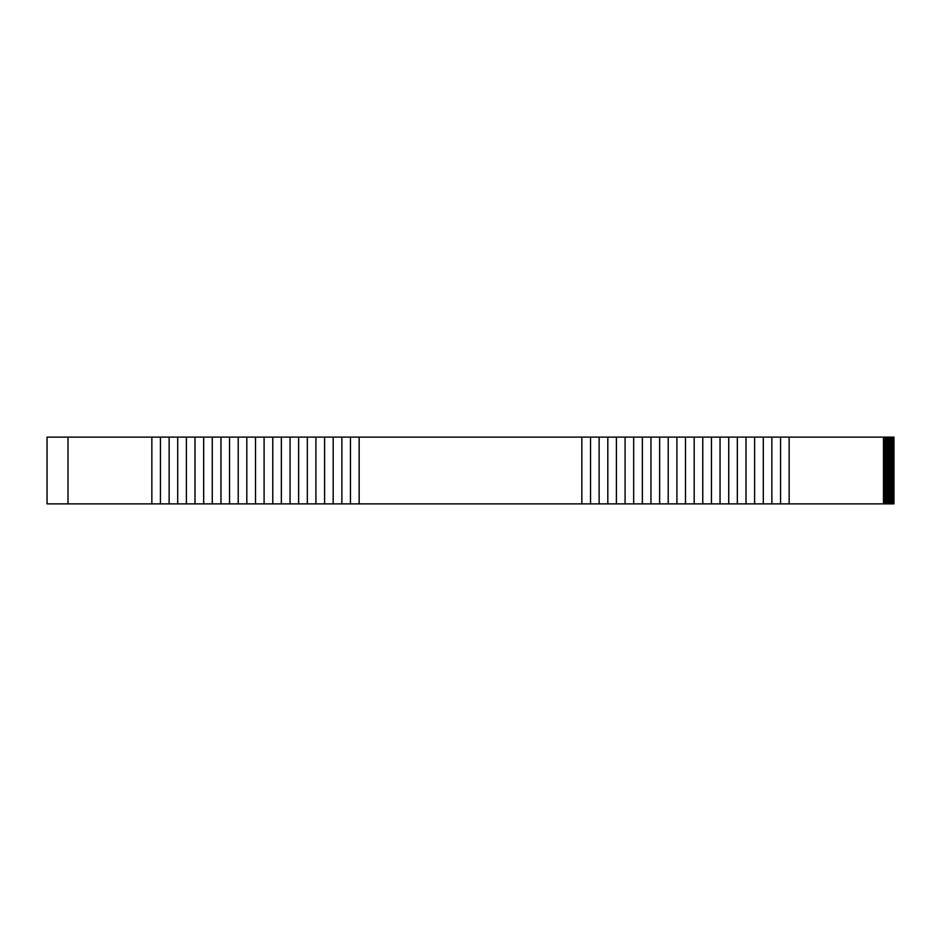 <?xml version="1.0" encoding="UTF-8"?>
<svg xmlns="http://www.w3.org/2000/svg" width="941" height="941" viewBox="0 0 941 941"><rect width="100%" height="100%" fill="white"/><g stroke="black" fill="none" stroke-linecap="round" stroke-linejoin="round"><path stroke-width="1.41" d="M47.05 437.13L47.05 503.87L151.854 503.87L151.854 437.13L47.05 437.13M883.481 501.647L893.95 501.647L883.481 502.176M883.481 500.341L893.95 500.341L883.481 500.859M883.481 499.036L893.95 499.036L883.481 499.553M883.481 497.718L893.95 497.718L883.481 498.248M883.481 496.413L893.95 496.413L883.481 496.93M883.481 495.107L893.95 495.107L883.481 495.625M883.481 493.79L893.95 493.79L883.481 494.319M883.481 492.484L893.95 492.484L883.481 493.013M883.481 491.178L893.95 491.178L883.481 491.696M883.481 489.873L893.95 489.873L883.481 490.39M883.481 488.555L893.95 488.555L883.481 489.085M883.481 487.25L893.95 487.25L883.481 487.779M883.481 485.944L893.95 485.944L883.481 486.462M883.481 484.639L893.95 484.639L883.481 485.156M883.481 483.321L893.95 483.321L883.481 483.85M883.481 482.015L893.95 482.015L883.481 482.545M883.481 480.71L893.95 480.71L883.481 481.227M883.481 479.404L893.95 479.404L883.481 479.922M883.481 478.087L893.95 478.087L883.481 478.616M883.481 476.781L893.95 476.781L883.481 477.31M883.481 475.476L893.95 475.476L883.481 475.993M883.481 474.17L893.95 474.17L883.481 474.687M883.481 472.853L893.95 472.853L883.481 473.382M883.481 471.547L893.95 471.547L883.481 472.076M883.481 470.241L893.95 470.241L883.481 470.759M883.481 468.924L893.95 468.924L883.481 469.453M883.481 467.618L893.95 467.618L883.481 468.147M883.481 466.313L893.95 466.313L883.481 466.83M883.481 465.007L893.95 465.007L883.481 465.524M883.481 463.69L893.95 463.69L883.481 464.219M883.481 462.384L893.95 462.384L883.481 462.913M883.481 461.078L893.95 461.078L883.481 461.596M883.481 459.773L893.95 459.773L883.481 460.29M883.481 458.455L893.95 458.455L883.481 458.985M883.481 457.15L893.95 457.15L883.481 457.679M883.481 455.844L893.95 455.844L883.481 456.361M883.481 454.538L893.95 454.538L883.481 455.056M883.481 453.221L893.95 453.221L883.481 453.75M883.481 451.915L893.95 451.915L883.481 452.445M883.481 450.61L893.95 450.61L883.481 451.127M883.481 449.304L893.95 449.304L883.481 449.822M883.481 447.987L893.95 447.987L883.481 448.516M883.481 446.681L893.95 446.681L883.481 447.21M883.481 445.375L893.95 445.375L883.481 445.893M883.481 444.07L893.95 444.07L883.481 444.587M883.481 442.752L893.95 442.752L883.481 443.282M883.481 441.447L893.95 441.447L883.481 441.964M883.481 440.141L893.95 440.141L883.481 440.659M883.481 438.824L893.95 438.824L883.481 439.353M893.95 438.824L893.95 437.13L581.844 437.13L581.844 503.87L883.481 503.87L883.481 437.13M893.95 438.047L883.481 438.047M883.481 502.953L893.95 502.953L893.95 503.87L883.481 503.87M151.854 437.13L359.156 437.13L359.156 503.87L581.844 503.87M359.156 503.87L151.854 503.87M893.95 440.141L893.95 439.353M893.95 441.447L893.95 440.659M893.95 442.752L893.95 441.964M893.95 444.07L893.95 443.282M893.95 445.375L893.95 444.587M893.95 446.681L893.95 445.893M893.95 447.987L893.95 447.21M893.95 449.304L893.95 448.516M893.95 450.61L893.95 449.822M893.95 451.915L893.95 451.127M893.95 453.221L893.95 452.445M893.95 454.538L893.95 453.75M893.95 455.844L893.95 455.056M893.95 457.15L893.95 456.361M893.95 458.455L893.95 457.679M893.95 459.773L893.95 458.985M893.95 461.078L893.95 460.29M893.95 462.384L893.95 461.596M893.95 463.69L893.95 462.913M893.95 465.007L893.95 464.219M893.95 466.313L893.95 465.524M893.95 467.618L893.95 466.83M893.95 468.924L893.95 468.147M893.95 470.241L893.95 469.453M893.95 471.547L893.95 470.759M893.95 472.853L893.95 472.076M893.95 474.17L893.95 473.382M893.95 475.476L893.95 474.687M893.95 476.781L893.95 475.993M893.95 478.087L893.95 477.31M893.95 479.404L893.95 478.616M893.95 480.71L893.95 479.922M893.95 482.015L893.95 481.227M893.95 483.321L893.95 482.545M893.95 484.639L893.95 483.85M893.95 485.944L893.95 485.156M893.95 487.25L893.95 486.462M893.95 488.555L893.95 487.779M893.95 489.873L893.95 489.085M893.95 491.178L893.95 490.39M893.95 492.484L893.95 491.696M893.95 493.79L893.95 493.013M893.95 495.107L893.95 494.319M893.95 496.413L893.95 495.625M893.95 497.718L893.95 496.93M893.95 499.036L893.95 498.248M893.95 500.341L893.95 499.553M893.95 501.647L893.95 500.859M893.95 502.953L893.95 502.176M359.156 437.13L581.844 437.13M160.441 437.13L160.441 503.87M169.133 437.13L169.133 503.87M177.708 437.13L177.708 503.87M186.4 437.13L186.4 503.87M194.987 437.13L194.987 503.87M203.679 437.13L203.679 503.87M212.266 437.13L212.266 503.87M220.959 437.13L220.959 503.87M229.533 437.13L229.533 503.87M238.226 437.13L238.226 503.87M246.813 437.13L246.813 503.87M255.505 437.13L255.505 503.87M264.092 437.13L264.092 503.87M272.784 437.13L272.784 503.87M281.359 437.13L281.359 503.87M290.051 437.13L290.051 503.87M298.638 437.13L298.638 503.87M307.331 437.13L307.331 503.87M315.917 437.13L315.917 503.87M324.598 437.13L324.598 503.87M333.185 437.13L333.185 503.87M341.877 437.13L341.877 503.87M350.464 437.13L350.464 503.87M599.123 437.13L599.123 503.87M590.536 437.13L590.536 503.87M789.146 437.13L789.146 503.87M780.56 437.13L780.56 503.87M771.867 437.13L771.867 503.87M763.292 437.13L763.292 503.87M754.6 437.13L754.6 503.87M746.013 437.13L746.013 503.87M737.321 437.13L737.321 503.87M728.734 437.13L728.734 503.87M720.041 437.13L720.041 503.87M711.467 437.13L711.467 503.87M702.774 437.13L702.774 503.87M694.187 437.13L694.187 503.87M685.495 437.13L685.495 503.87M676.908 437.13L676.908 503.87M668.216 437.13L668.216 503.87M659.641 437.13L659.641 503.87M650.949 437.13L650.949 503.87M642.362 437.13L642.362 503.87M633.669 437.13L633.669 503.87M625.083 437.13L625.083 503.87M616.402 437.13L616.402 503.87M607.815 437.13L607.815 503.87M67.987 437.13L67.987 503.87"/></g></svg>
